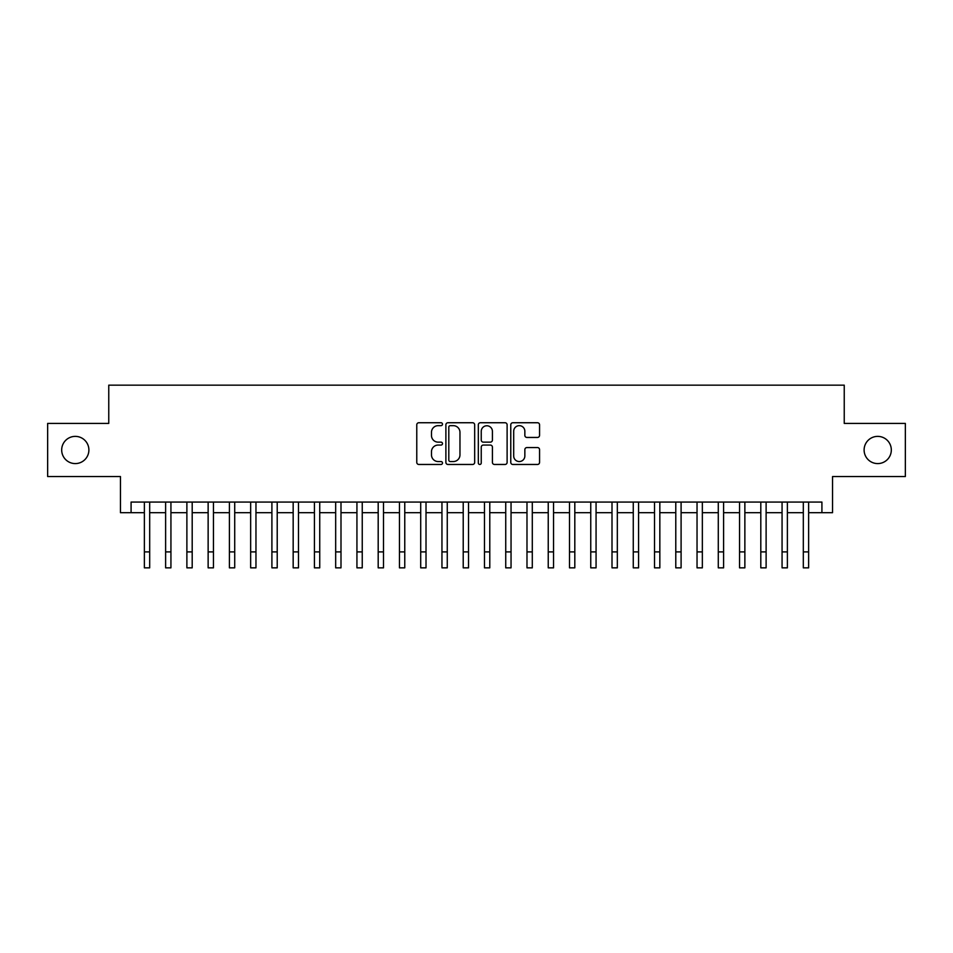 <?xml version="1.0" encoding="UTF-8"?>
<svg xmlns="http://www.w3.org/2000/svg" width="953" height="953" viewBox="0 0 953 953"><rect width="100%" height="100%" fill="white"/><g stroke="black" fill="none" stroke-linecap="round" stroke-linejoin="round"><path stroke-width="1.43" d="M442.49 424.204A1.465 1.465 0 0 0 441.025 422.739L418.855 422.739A2.085 2.085 0 0 0 416.771 424.824L416.771 462.384A2.085 2.085 0 0 0 418.855 464.468L441.025 464.468A1.465 1.465 0 0 0 442.49 463.015A1.465 1.465 0 0 0 441.025 461.55L438.166 461.55A6.671 6.671 0 0 1 431.483 454.867L431.483 451.746A6.671 6.671 0 0 1 438.166 445.063L441.025 445.063A1.465 1.465 0 0 0 442.49 443.61A1.465 1.465 0 0 0 441.025 442.144L438.166 442.144A6.671 6.671 0 0 1 431.483 435.473L431.483 432.34A6.671 6.671 0 0 1 438.166 425.657L441.025 425.657A1.465 1.465 0 0 0 442.49 424.204M864.109 449.983A13.604 13.604 0 0 0 877.713 463.587A13.604 13.604 0 0 0 891.317 449.983A13.604 13.604 0 0 0 877.713 436.379A13.604 13.604 0 0 0 864.109 449.983M61.683 449.983A13.604 13.604 0 0 0 75.287 463.587A13.604 13.604 0 0 0 88.891 449.983A13.604 13.604 0 0 0 75.287 436.379A13.604 13.604 0 0 0 61.683 449.983M537.48 437.451A2.085 2.085 0 0 0 539.565 435.366L539.565 424.824A2.085 2.085 0 0 0 537.48 422.739L512.857 422.739A2.085 2.085 0 0 0 510.772 424.824L510.772 462.384A2.085 2.085 0 0 0 512.857 464.468L537.48 464.468A2.085 2.085 0 0 0 539.565 462.384L539.565 449.661A2.085 2.085 0 0 0 537.48 447.565L526.938 447.565A2.085 2.085 0 0 0 524.853 449.661L524.853 455.963A5.587 5.587 0 0 1 519.278 461.55A5.587 5.587 0 0 1 513.691 455.963L513.691 431.244A5.587 5.587 0 0 1 519.278 425.657A5.587 5.587 0 0 1 524.853 431.244L524.853 435.366A2.085 2.085 0 0 0 526.938 437.451L537.48 437.451M131.085 512.69L131.085 502.064L821.915 502.064L821.915 512.69L832.541 512.69L832.541 476.548L905.35 476.548L905.35 423.406L844.239 423.406L844.239 385.155L108.761 385.155L108.761 423.406L47.65 423.406L47.65 476.548L120.459 476.548L120.459 512.69L144.368 512.69M474.677 424.824A2.085 2.085 0 0 0 472.593 422.739L447.97 422.739A2.085 2.085 0 0 0 445.885 424.824L445.885 462.384A2.085 2.085 0 0 0 447.97 464.468L472.593 464.468A2.085 2.085 0 0 0 474.677 462.384L474.677 424.824M480.407 422.739L505.03 422.739A2.085 2.085 0 0 1 507.115 424.824L507.115 462.384A2.085 2.085 0 0 1 505.03 464.468L494.5 464.468A2.085 2.085 0 0 1 492.415 462.384L492.415 447.148A2.085 2.085 0 0 0 490.318 445.063L483.338 445.063A2.085 2.085 0 0 0 481.241 447.148L481.241 463.015A1.465 1.465 0 0 1 479.788 464.468A1.465 1.465 0 0 1 478.323 463.015L478.323 424.824A2.085 2.085 0 0 1 480.407 422.739M149.681 512.69L165.619 512.69M170.932 512.69L186.883 512.69M192.196 512.69L208.135 512.69M213.448 512.69L229.399 512.69M234.712 512.69L250.651 512.69M255.964 512.69L271.903 512.69M277.216 512.69L293.167 512.69M298.48 512.69L314.419 512.69M319.731 512.69L335.67 512.69M340.995 512.69L356.934 512.69M362.247 512.69L378.186 512.69M383.499 512.69L399.45 512.69M404.763 512.69L420.702 512.69M426.015 512.69L441.954 512.69M447.267 512.69L463.218 512.69M468.531 512.69L484.469 512.69M489.782 512.69L505.733 512.69M511.046 512.69L526.985 512.69M532.298 512.69L548.237 512.69M553.55 512.69L569.501 512.69M574.814 512.69L590.753 512.69M596.066 512.69L612.005 512.69M617.33 512.69L633.269 512.69M638.581 512.69L654.52 512.69M659.833 512.69L675.784 512.69M681.097 512.69L697.036 512.69M702.349 512.69L718.288 512.69M723.601 512.69L739.552 512.69M744.865 512.69L760.804 512.69M766.117 512.69L782.068 512.69M787.381 512.69L803.319 512.69M808.632 512.69L821.915 512.69M450.257 425.657A1.465 1.465 0 0 0 448.803 427.123L448.803 460.085A1.465 1.465 0 0 0 450.257 461.55L453.283 461.55A6.671 6.671 0 0 0 459.965 454.867L459.965 432.34A6.671 6.671 0 0 0 453.283 425.657L450.257 425.657M492.415 431.352A5.587 5.587 0 0 0 486.828 425.765A5.587 5.587 0 0 0 481.241 431.352L481.241 440.06A2.085 2.085 0 0 0 483.338 442.144L490.318 442.144A2.085 2.085 0 0 0 492.415 440.06L492.415 431.352M144.368 551.906L149.681 551.906L149.681 567.845L144.368 567.845L144.368 502.064M149.681 551.906L149.681 502.064M165.619 567.845L170.932 567.845L165.619 567.845L165.619 502.064M170.932 567.845L170.932 502.064M186.883 567.845L192.196 567.845L186.883 567.845L186.883 502.064M192.196 567.845L192.196 502.064M208.135 567.845L213.448 567.845L208.135 567.845L208.135 502.064M213.448 567.845L213.448 502.064M229.399 567.845L234.712 567.845L229.399 567.845L229.399 502.064M234.712 567.845L234.712 502.064M250.651 567.845L255.964 567.845L250.651 567.845L250.651 502.064M255.964 567.845L255.964 502.064M271.903 567.845L277.216 567.845L271.903 567.845L271.903 502.064M277.216 567.845L277.216 502.064M293.167 567.845L298.48 567.845L293.167 567.845L293.167 502.064M298.48 567.845L298.48 502.064M314.419 567.845L319.731 567.845L314.419 567.845L314.419 502.064M319.731 567.845L319.731 502.064M335.67 567.845L340.995 567.845L335.67 567.845L335.67 502.064M340.995 567.845L340.995 502.064M356.934 567.845L362.247 567.845L356.934 567.845L356.934 502.064M362.247 567.845L362.247 502.064M378.186 567.845L383.499 567.845L378.186 567.845L378.186 502.064M383.499 567.845L383.499 502.064M399.45 567.845L404.763 567.845L399.45 567.845L399.45 502.064M404.763 567.845L404.763 502.064M420.702 567.845L426.015 567.845L420.702 567.845L420.702 502.064M426.015 567.845L426.015 502.064M441.954 567.845L447.267 567.845L441.954 567.845L441.954 502.064M447.267 567.845L447.267 502.064M463.218 567.845L468.531 567.845L463.218 567.845L463.218 502.064M468.531 567.845L468.531 502.064M484.469 567.845L489.782 567.845L484.469 567.845L484.469 502.064M489.782 567.845L489.782 502.064M505.733 567.845L511.046 567.845L505.733 567.845L505.733 502.064M511.046 567.845L511.046 502.064M526.985 567.845L532.298 567.845L526.985 567.845L526.985 502.064M532.298 567.845L532.298 502.064M548.237 567.845L553.55 567.845L548.237 567.845L548.237 502.064M553.55 567.845L553.55 502.064M569.501 567.845L574.814 567.845L569.501 567.845L569.501 502.064M574.814 567.845L574.814 502.064M590.753 567.845L596.066 567.845L590.753 567.845L590.753 502.064M596.066 567.845L596.066 502.064M612.005 567.845L617.33 567.845L612.005 567.845L612.005 502.064M617.33 567.845L617.33 502.064M633.269 567.845L638.581 567.845L633.269 567.845L633.269 502.064M638.581 567.845L638.581 502.064M654.52 567.845L659.833 567.845L654.52 567.845L654.52 502.064M659.833 567.845L659.833 502.064M675.784 567.845L681.097 567.845L675.784 567.845L675.784 502.064M681.097 567.845L681.097 502.064M697.036 567.845L702.349 567.845L697.036 567.845L697.036 502.064M702.349 567.845L702.349 502.064M718.288 567.845L723.601 567.845L718.288 567.845L718.288 502.064M723.601 567.845L723.601 502.064M739.552 567.845L744.865 567.845L739.552 567.845L739.552 502.064M744.865 567.845L744.865 502.064M760.804 567.845L766.117 567.845L760.804 567.845L760.804 502.064M766.117 567.845L766.117 502.064M782.068 567.845L787.381 567.845L782.068 567.845L782.068 502.064M787.381 567.845L787.381 502.064M803.319 567.845L808.632 567.845L803.319 567.845L803.319 502.064M808.632 567.845L808.632 502.064M165.619 551.906L170.932 551.906M186.883 551.906L192.196 551.906M208.135 551.906L213.448 551.906M229.399 551.906L234.712 551.906M250.651 551.906L255.964 551.906M271.903 551.906L277.216 551.906M293.167 551.906L298.48 551.906M314.419 551.906L319.731 551.906M335.67 551.906L340.995 551.906M356.934 551.906L362.247 551.906M378.186 551.906L383.499 551.906M399.45 551.906L404.763 551.906M420.702 551.906L426.015 551.906M441.954 551.906L447.267 551.906M463.218 551.906L468.531 551.906M484.469 551.906L489.782 551.906M505.733 551.906L511.046 551.906M526.985 551.906L532.298 551.906M548.237 551.906L553.55 551.906M569.501 551.906L574.814 551.906M590.753 551.906L596.066 551.906M612.005 551.906L617.33 551.906M633.269 551.906L638.581 551.906M654.52 551.906L659.833 551.906M675.784 551.906L681.097 551.906M697.036 551.906L702.349 551.906M718.288 551.906L723.601 551.906M739.552 551.906L744.865 551.906M760.804 551.906L766.117 551.906M782.068 551.906L787.381 551.906M803.319 551.906L808.632 551.906"/></g></svg>
